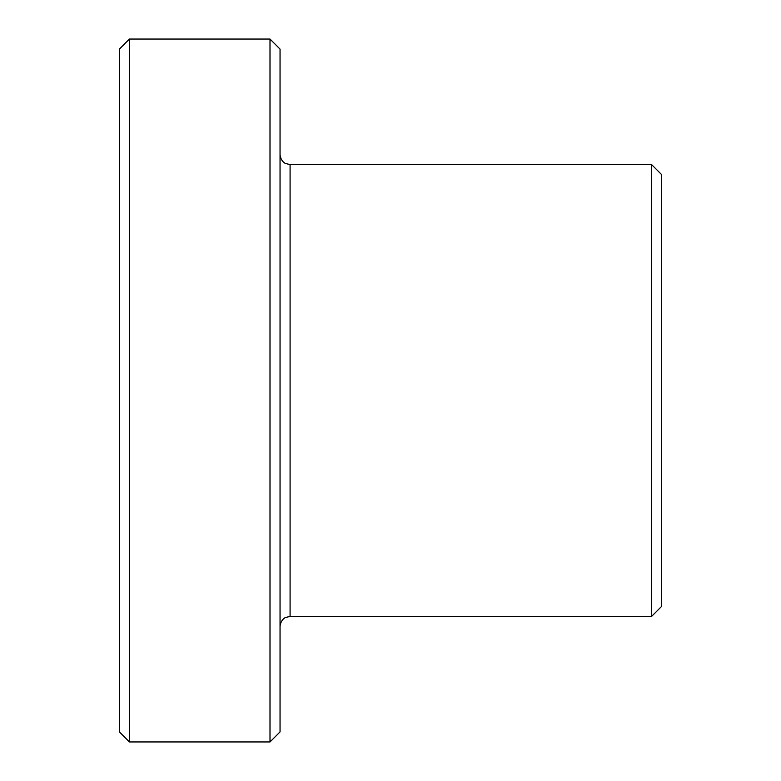 <?xml version="1.0" encoding="UTF-8"?>
<svg xmlns="http://www.w3.org/2000/svg" width="781" height="781" viewBox="0 0 781 781"><rect width="100%" height="100%" fill="white"/><g stroke="black" fill="none" stroke-linecap="round" stroke-linejoin="round"><path stroke-width="1.17" d="M651.579 164.566L661.614 174.612L661.614 606.388L651.579 616.434L651.579 164.566L290.083 164.566L290.083 616.434L285.67 617.459C285.797 617.244 280.682 619.372 280.047 626.469M270.001 39.05L280.047 49.096L280.047 731.904L270.001 741.95L270.001 39.05L129.421 39.05L129.421 741.95L119.386 731.904L119.386 49.096L129.421 39.05M290.083 164.566L285.67 163.541C285.797 163.756 280.682 161.628 280.047 154.531M651.579 616.434L290.083 616.434M270.001 741.95L129.421 741.95"/></g></svg>
